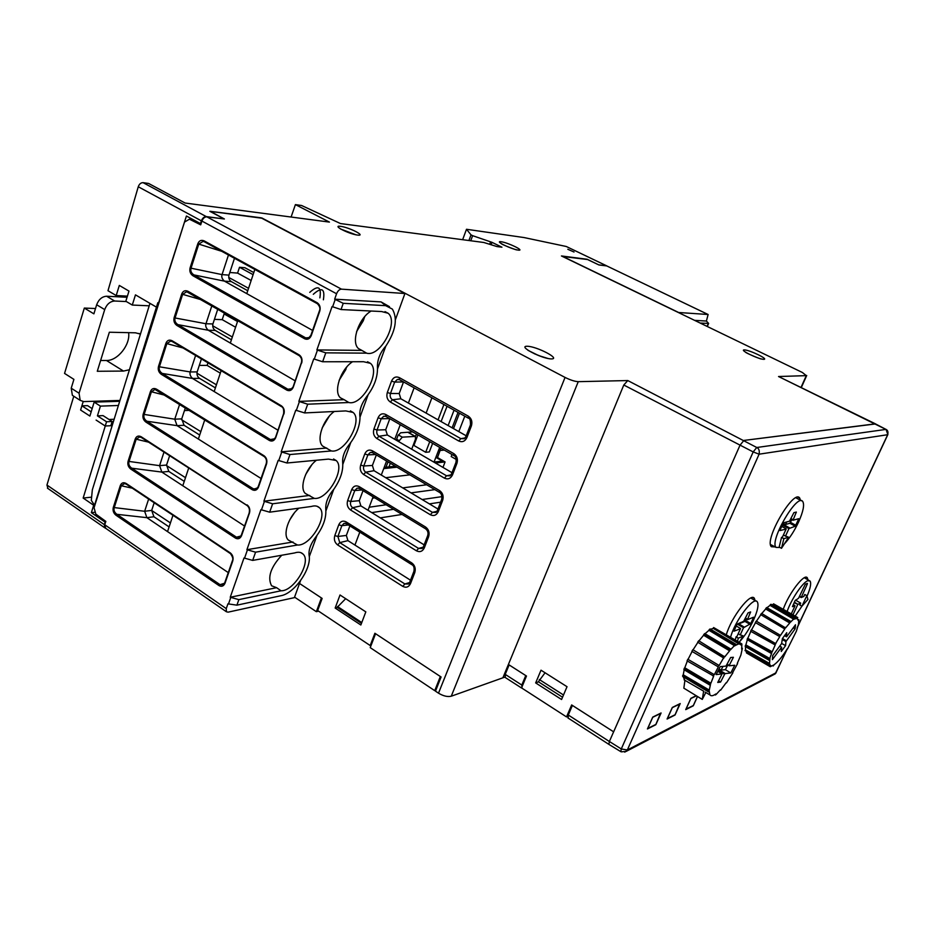 <?xml version="1.0" encoding="UTF-8"?>
<svg xmlns="http://www.w3.org/2000/svg" width="935" height="935" viewBox="0 0 935 935"><rect width="100%" height="100%" fill="white"/><g stroke="black" fill="none" stroke-linecap="round" stroke-linejoin="round"><path stroke-width="1.4" d="M149.951 303.337L92.32 489.882L91.314 500.377L94.54 505.169L157.851 302.671L156.437 307.136L135.47 294.864L132.291 305.055L125.828 301.234L128.983 291.089L119.318 285.432L116.197 295.553L107.981 290.703L138.263 186.755C139.292 183.996 140.904 182.641 143.113 182.664L148.607 183.459L185.118 203.035L329.436 222.098L295.402 204.613L291.101 217.037M412.569 431.9L416.414 434.015M412.732 431.888L400.671 432.788L398.006 435.511L396.241 440.186M409.355 432.145L409.109 432.788M416.379 434.109L415.479 436.505M385.991 467.219L388.013 461.878M504.842 677.115L451.254 696.213C447.573 697.066 443.33 696.061 438.503 693.174L435.488 691.164L441.086 676.987L374.888 633.264L370.19 645.547L317.655 610.532L322.131 598.412L299.527 583.475L321.418 597.933L316.346 611.677L318.578 611.151M438.503 693.174L565.056 377.424C570.373 380.054 574.768 381.468 578.251 381.667L627.782 380.557L623.785 385.021L508.406 664.458L526.487 676.04L521.543 687.891L566.517 716.911L567.837 716.327M541.014 670.196L535.661 682.912L561.573 699.509L567.031 686.711L541.014 670.196M538.478 681.837L535.661 682.912M566.517 716.911L571.659 704.943L613.64 731.824L740.017 445.2L743.909 440.432L875.616 423.929M470.726 240.762L472.631 235.678L471.018 234.86L468.914 240.529M875.44 423.847L778.539 376.524L806.297 375.636L802.394 372.492L561.432 255.956L587.11 259.252L598.774 264.885M411.973 564.763L411.786 562.94C414.918 565.359 415.911 568.573 414.778 572.571L410.535 583.569C408.747 587.122 406.164 588.057 402.775 586.362L337.64 544.93L339.767 542.627L347.925 540.64L410.5 580.191M349.889 525.902L346.347 535.439L347.925 540.64M359.437 488.491L359.133 486.586L425.6 527.036C428.768 529.444 429.773 532.669 428.616 536.725L424.315 547.875C422.503 551.486 419.885 552.468 416.449 550.808L418.576 548.424L352.647 507.67L360.875 505.905L424.139 544.86M363.014 490.676L359.285 500.692L360.875 505.905M439.836 492.593L439.614 490.618C442.816 492.99 443.833 496.24 442.664 500.342L438.293 511.655C436.458 515.337 433.805 516.365 430.334 514.741L363.586 474.489L365.725 472.21L374.012 470.691L437.966 509.026M376.326 454.948L372.399 465.466L374.012 470.691M454.071 455.707L453.837 453.65C457.086 456.011 458.115 459.26 456.923 463.421L452.493 474.91C450.623 478.65 447.935 479.725 444.417 478.136L376.84 438.503L378.979 436.248L387.324 434.985L451.991 472.678M389.825 418.693L385.711 429.749L387.324 434.985M468.517 418.284L468.271 416.145C471.556 418.471 472.596 421.732 471.392 425.951L466.892 437.603C464.999 441.413 462.276 442.535 458.711 440.981L390.292 402.003L392.431 399.759L400.834 398.777L466.214 435.803M458.711 440.981L460.838 438.655L392.431 399.759C390.386 398.287 389.731 396.195 390.468 393.495L394.663 382.088L403.534 381.924M403.417 382.216L399.198 393.53L400.834 398.777M223.745 218.907L206.319 216.616C204.157 216.639 202.509 218.042 201.376 220.835L200.476 223.605L186.427 216.008L139.362 362.897M200.476 223.605L201.072 223.675M354.938 545.07L359.811 532.108M368.016 510.311L373.1 496.824M381.293 475.062L386.576 461.025M394.745 439.31L400.25 424.7M408.396 403.055L414.123 387.85M417.898 434.868L413.913 445.446L425.694 452.295L429.738 441.694M438.071 419.862L443.915 404.516M431.9 397.796L426.126 413.095M425.694 452.295L429.305 451.944L432.636 443.365M441.098 421.58L447.047 406.269M454.059 410.184L448.122 425.554M439.684 447.421L434.039 462.042M371.137 645.279L370.19 645.547M360.84 625.001L365.819 611.876L340.024 594.987L335.162 608.03L360.84 625.001M337.43 607.493L335.162 608.03M464.788 416.192L458.804 431.608M223.792 218.767L209.826 211.31L261.718 218.194M472.631 235.678L492.009 242.34L501.931 247.202L496.941 246.56L483.839 242.492L340.492 223.558L301.619 205.513L295.402 204.613M492.009 242.34L491.097 244.748M606.651 265.832L566.271 246.489L524.056 237.56L466.495 229.274L462.638 239.699M606.908 265.961L598.786 264.85M466.495 229.274L471.018 234.86M489.671 244.304L490.454 242.2M127.417 296.126L116.197 295.553M149.179 305.803L132.291 305.055M567.825 249.283L574.032 252.018L567.825 249.283M565.056 377.424L261.812 217.948M887.899 434.483L887.677 434.717C888.344 431.97 887.783 430.193 885.994 429.399L875.359 423.847L743.909 440.432L740.017 445.2L609.375 741.478L608.907 744.4L620.863 751.67M783.238 609.293C788.824 593.281 804.532 572.921 807.337 577.83L807.969 579.829M652.747 717.087L661.092 712.973L655.821 724.719L647.429 728.961L652.747 717.087M672.312 707.456L680.224 703.564L675.035 715.018L667.087 719.038L672.312 707.456M697.51 696.505L693.267 705.82L685.729 709.63L690.86 698.328L696.189 695.71M726.331 634.701C731.334 617.123 750.828 592.007 754.358 598.318L755.129 600.574M775.197 546.952L771.34 546.706C763.93 539.904 793.838 488.631 799.694 498.039L800.535 500.318M778.539 376.524L886.333 429.597M621.249 748.982L620.887 751.623M626.205 751.424L621.214 751.833M756.801 447.433L753.166 451.932M797.099 628.004L887.853 434.611L886.018 429.34M626.345 751.308L775.208 673.866L787.328 648.82M885.994 429.399L756.766 447.503C758.939 448.519 759.723 450.752 759.103 454.188L753.189 451.932L621.272 748.958L627.327 749.987L624.802 752.149M772.532 674.591L775.197 673.854M328.816 416.741L322.189 427.903M329.249 416.227L322.143 428.02M367.525 361.751L370.424 363.329L363.516 361.716L322.645 361.763L313.739 358.923L298.849 401.395L307.697 404.2L304.623 412.931L345.798 410.921L353.103 412.44C363.283 420.656 344.653 453.685 331.376 450.95L322.715 446.135C315.96 440.362 322.856 419.499 334.298 411.482M304.623 412.931L295.764 410.208L281.178 451.839L326.747 448.04M281.178 451.839L289.967 454.527L331.376 450.95M381.597 311.542L341.041 309.543L332.065 306.587L316.883 349.935L325.789 352.846L366.602 353.149C380.101 357.556 399.292 321.932 388.083 313.225L381.597 311.542M370.424 363.329C381.106 371.791 362.207 406.07 348.825 402.517L307.697 404.2M286.987 463L328.442 459.108L336.121 460.499C345.821 468.482 327.449 500.365 314.289 498.378L272.623 503.79L263.892 501.207L278.186 460.382L286.987 463L289.967 454.527M269.666 512.181L311.378 506.466C314.791 505.438 317.468 505.858 319.419 507.717C328.652 515.466 310.549 546.297 297.494 545.011L255.571 552.176L246.898 549.698L260.923 509.668L269.666 512.181L272.623 503.79M252.672 560.404L294.63 552.947C298.242 551.743 301.035 552.106 303.01 554.034C311.811 561.538 293.952 591.399 281.003 590.78L238.857 599.627L230.244 597.255L243.988 557.996L252.672 560.404L255.571 552.176M300.556 580.647L294.373 597.64L228.093 612.156L226.41 611.759L226.258 608.627L227.93 603.835L236.906 605.167L281.073 595.688C293.929 593.48 310.478 570.595 309.345 556.804C308.071 551.171 310.163 544.637 315.633 537.228C323.078 527.34 326.455 518.037 325.777 509.306C325.368 502.714 328.103 495.971 333.97 489.063C340.48 479.585 343.379 470.726 342.666 462.486C342.28 456.794 344.442 450.857 349.141 444.663C356.153 435.663 359.776 426.582 360.01 417.419C358.947 410.956 361.179 404.013 366.73 396.58C374.281 386.716 377.857 376.863 377.459 367.046C377.272 359.659 380.136 352.553 386.061 345.763C395.669 330.92 397.784 318.695 392.396 309.111L385.664 305.663L381.048 301.9L389.486 306.68M395.435 319.606L404.925 293.52L341.45 289.149C339.417 289.301 337.78 290.843 336.565 293.754L334.66 299.177L343.238 303.314L385.664 305.663M232.488 560.509C233.329 558.978 232.64 556.676 230.442 553.613L230.407 552.971C232.768 554.993 233.551 557.646 232.768 560.942L232.499 560.509M224.926 582.715L224.973 583.311C223.629 586.175 221.653 586.946 219.07 585.626L219.994 584.644L223.301 584.761L224.704 582.891M230.442 553.637L126.19 483.5C123.478 482.039 121.527 482.729 120.311 485.546L113.287 507.471C112.586 510.603 113.486 513.186 115.987 515.232L116.91 514.32L220.017 584.655L224.54 583.253M258.387 486.621L258.469 487.135C257.067 490.139 255.021 491.015 252.345 489.765L257.616 487.825M264.137 456.467L156.648 389.942L156.519 389.17C153.726 387.791 151.704 388.574 150.453 391.52L143.16 414.275C142.424 417.513 143.347 420.119 145.93 422.106L146.865 421.217L253.303 488.818L256.459 488.911L258.247 486.96M264.453 456.666L264.137 455.824C266.58 457.788 267.387 460.476 266.569 463.889L266.475 463.386M241.487 535.136L241.557 535.697C240.178 538.63 238.18 539.448 235.55 538.163L236.485 537.193L239.652 537.333L241.347 535.498M247.085 505.449L141.208 436.774C138.462 435.359 136.475 436.096 135.248 438.971L128.083 461.306C127.37 464.485 128.282 467.079 130.818 469.101L131.753 468.201L236.485 537.193L240.938 536M247.109 504.877C249.505 506.863 250.311 509.528 249.505 512.894L249.224 512.474C249.855 509.587 249.154 507.273 247.144 505.554L141.208 436.774M311.075 335.291L311.215 335.688C309.719 338.902 307.568 339.943 304.752 338.832L305.698 337.897L309.333 337.57M190.097 267.842L191.032 268.193C190.319 270.928 191.278 273.172 193.931 274.913L192.984 275.778C190.284 273.885 189.314 271.243 190.097 267.842L197.811 243.755C199.132 240.611 201.259 239.664 204.192 240.891L204.368 241.803L317.339 303.665L317.269 302.788C319.84 304.67 320.682 307.405 319.805 311.004L319.665 310.619C320.354 307.615 319.653 305.348 317.549 303.781L317.339 303.665C319.782 306.212 320.495 308.55 319.478 310.677L310.876 335.338M275.685 437.72C274.247 440.782 272.178 441.717 269.455 440.514L270.39 439.555L273.476 439.672L275.685 437.72L283.831 413.539M158.494 366.45L159.406 366.789C158.728 369.43 159.663 371.639 162.234 373.427L161.299 374.316C158.681 372.352 157.746 369.734 158.494 366.45L165.916 343.262C167.19 340.258 169.247 339.417 172.087 340.737L172.239 341.555L281.493 406.608M281.774 406.783L281.47 405.883C283.959 407.824 284.778 410.523 283.936 414.006M293.263 387.219C291.813 390.351 289.698 391.344 286.928 390.175L287.875 389.24L290.855 389.357L293.263 387.219L301.573 362.593M174.144 317.608L175.067 317.97C174.366 320.647 175.324 322.879 177.93 324.644L176.984 325.509C174.331 323.592 173.384 320.95 174.144 317.608L181.717 293.976C183.015 290.914 185.107 290.014 187.993 291.299L188.11 292.129L186.719 291.708L182.641 294.338L181.717 293.976M299.481 355.803L299.188 354.856C301.713 356.761 302.554 359.484 301.689 363.025M404.925 293.52L260.935 217.785L210.305 211.31L224.4 218.989L206.822 216.827C204.66 216.862 203.024 218.264 201.913 221.057L200.698 224.844L189.419 219.199L184.511 222.086L94.061 507.728L95.814 514.086L105.83 521.403L104.743 524.769L105.655 528.287L104.743 527.784L104.358 524.664L105.129 522.151L91.361 512.672L93.675 505.262L94.528 505.157M316.883 349.935L361.81 350.38L366.602 353.149M361.81 350.38L358.537 348.615C350.66 342.303 358.771 317.935 371.183 311.028M364.755 316.614L356.609 331.621M298.849 401.395L344.115 399.677L348.825 402.517M344.115 399.677L340.445 397.831C333.152 391.788 340.62 369.267 352.553 361.728M346.897 366.836L339.148 380.346M316.451 460.23L316.392 460.277C305.464 468.669 299.118 487.965 305.359 493.47L314.289 498.378M309.73 495.41L263.892 501.207M298.919 508.173C288.436 516.798 282.51 534.773 288.319 540.033L297.494 545.011M293.006 541.984L246.898 549.698M281.739 555.238C270.659 567.3 267.27 577.479 271.594 585.777L276.596 587.683L281.003 590.78M276.596 587.683L230.244 597.255M334.66 299.177L381.048 301.9M207.967 362.838L207.126 365.386L220.309 373.147M199.295 365.41L207.126 365.386M196.934 373.205L216.429 384.799M195.602 355.475L190.214 371.955L197.168 371.896L201.422 358.947M197.168 371.896C196.619 374.619 197.39 376.77 199.506 378.336L215.401 387.885M385.851 345.985L377.553 368.811M368.098 394.815L359.963 417.209M350.73 442.606L342.818 464.368M333.76 489.297L325.918 510.872M316.988 535.451L309.286 556.629M189.419 219.199L193.159 219.643M189.595 410.348L184.464 410.558M214.419 319.373L222.214 319.653L224.108 313.938L226.399 314.031M229.811 272.494L237.583 273.09L251.164 280.488M253.806 272.564L244.888 267.726L239.5 267.281L237.583 273.09M293.146 386.774L301.374 362.663C302.157 359.917 301.456 357.579 299.258 355.674L186.708 291.732M290.902 389.334L293.041 387.055M299.27 355.697L188.11 292.129M275.58 437.229L283.632 413.621C283.971 409.565 283.27 407.239 281.529 406.655L172.204 341.532M273.523 439.649L275.451 437.545M170.684 341.088L172.18 341.509L170.696 341.053L166.839 343.613L165.916 343.262M312.594 330.429L224.447 281.143L193.931 274.913L305.722 337.909L308.632 338.014L310.981 335.536M204.356 241.791L203.059 241.382L204.321 241.768L203.059 241.394L198.758 244.105L197.811 243.755M241.277 535.252L249.423 512.345M141.232 437.393L139.595 436.925L136.148 439.31L128.983 461.645C128.329 464.192 129.252 466.378 131.753 468.201L161.837 472.082L244.502 525.996M155 389.392L151.365 391.87L144.072 414.614C143.394 417.209 144.329 419.406 146.865 421.217L177.066 425.647L261.04 478.486M156.566 389.848L155.011 389.392M266.276 463.491C266.907 460.534 266.218 458.22 264.184 456.549L155 389.439M223.301 584.749L224.762 583.101M126.19 484.061L124.484 483.57L121.211 485.884L114.187 507.798C113.532 510.3 114.444 512.485 116.91 514.32L146.888 517.663L228.269 572.606M230.372 553.485L126.295 484.19M364.685 316.696L363.259 320.81L356.632 331.516M346.231 367.619L345.868 369.477L339.183 380.241M199.506 378.336L192.54 378.441L214.173 391.555L221.127 370.681M190.167 371.943C189.583 374.281 190.378 376.443 192.552 378.406M184.253 481.385L168.849 471.439L161.837 472.082L159.569 465.653L166.57 465.046L169.644 455.707M166.57 465.046L168.849 471.439M185.492 477.692L166.453 465.501M234.475 258.294L228.946 275.124C228.362 277.94 229.168 280.103 231.354 281.622L247.752 290.727M228.748 277.438L248.558 288.307M239.5 267.281L253.105 274.656M224.108 313.938L237.502 321.5M217.785 309.099L212.911 323.954C212.339 326.736 213.133 328.886 215.284 330.429L231.424 339.767M212.677 325.766L232.347 336.997M235.597 327.238L222.214 319.653M185.387 407.742L181.741 418.857L184.055 425.273L177.066 425.647L174.763 419.196L181.741 418.857M199.693 435.02L184.055 425.273M200.826 431.631L181.554 419.721M151.68 510.405L153.924 516.763L146.888 517.663L144.644 511.27L151.68 510.405L154.181 502.773M169.095 526.908L153.924 516.763M170.427 522.922L151.657 510.475M295.063 380.779L208.341 330.254C206.027 328.162 205.244 325.988 205.981 323.744L211.871 305.722M277.87 430.147L214.173 391.555M231.354 281.622L224.447 281.143C222.098 279.086 221.303 276.9 222.051 274.61L228.467 254.998M163.999 452.084L159.569 465.653L128.083 461.306M179.672 404.189L174.763 419.196L143.16 414.275M148.63 499.08L144.644 511.27L113.287 507.471M182.804 485.756L188.718 467.979M254.834 269.444L246.782 293.637M221.7 251.293L198.758 244.105L191.032 268.193L222.051 274.61L228.946 275.124M237.817 320.565L230.326 343.063M201.609 299.854L182.641 294.338L175.067 317.97L205.981 323.744L212.911 323.954M215.284 330.429L208.341 330.254L177.93 324.644L287.886 389.252L291.79 388.691M204.788 419.757L198.36 439.053M167.54 531.606L172.963 515.302M678.307 312.477L708.122 314.499L706.404 321.044L708.625 323.417L700.198 323.066M706.404 321.044L694.588 320.354M707.924 314.405L606.768 265.926L598.949 264.967L587.531 259.533L562.473 256.459M678.366 312.36L562.519 256.342M679.71 703.81L675.082 714.737L667.298 718.583M672.195 707.701L679.955 703.962M672.265 707.748L667.368 718.629M660.566 713.23L655.856 724.426L647.628 728.494M652.63 717.332L660.811 713.393M652.7 717.379L647.71 728.54M106.555 421.767L97.427 415.865L103.06 415.619L112.165 421.498L106.555 421.767L83.157 498.051L91.618 497.151M97.427 415.865L100.407 406.129L118.394 405.486M112.165 421.498L110.844 425.717L112.165 425.647M91.174 411.832L81.906 405.837L80.609 410.044L83.18 401.594M81.906 405.837L87.574 405.638L92.168 408.607M434.261 461.469L435.055 461.937M433.793 462.065L442.419 461.142L435.862 457.332M436.096 456.724L445.072 461.937L435.383 462.989M445.072 461.937L442.968 467.418M440.595 502.188L429.399 503.883M393.588 509.306L371.744 512.602M402.027 514.449L380.311 517.873M402.716 487.895L426.641 484.774M434.845 489.636L411.049 492.885M374.795 497.852L372.598 498.156M442.056 496.625L422.117 499.524M386.132 504.76L369.185 507.226M417.91 479.632L409.857 474.851L385.711 477.703M396.954 467.173L383.712 468.61M47.977 488.537L46.949 485.043L73.783 396.241M83.157 498.051L93.675 505.262M80.609 410.044L89.889 416.052L94.154 402.12L100.407 406.129M91.361 512.672L95.3 512.205M294.56 597.138L316.346 611.677M411.704 449.186L415.467 439.216L415.374 436.411L402.272 437.159L398.591 441.554M390.339 463.246L388.948 466.892M408.174 432.227L415.082 436.236M451.991 454.515L451.196 456.549L456.268 459.482M444.312 450.086L440.093 450.495M395.33 466.214L384.168 467.406M434.74 690.661L440.338 676.496L375.566 633.708L370.225 647.628L434.74 690.661L435.839 690.275M114.14 419.254L109.056 419.488M119.692 401.29L94.154 402.12M361.459 623.353L337.184 607.329L345.681 598.692M361.775 622.535L337.488 606.511M568.176 718.103L568.281 715.018L572.384 705.434L613.64 731.824M610.099 739.865L613.617 731.824M505.274 677.501L505.216 674.369L509.119 664.925L525.762 675.573L521.8 685.051L522.034 688.207M562.543 697.229L538.373 681.767L545.07 672.768M563.501 694.986L539.308 679.535M440.899 448.122L437.44 457.507M779.755 636.63L755.34 622.558L779.755 636.63L775.477 643.783L751.366 629.769L775.863 643.689M755.34 622.558L756.228 621.12L780.515 635.379L784.804 628.974L760.634 614.599L784.804 628.974M779.58 636.349L780.339 635.099M751.366 629.769L750.63 631.254L775.22 644.963L772.216 651.777L771.667 652.244L747.603 638.231L772.216 651.777M774.835 645.068L775.477 643.783M747.603 638.231L747.112 639.587L771.235 653.401L771.772 652.946L769.388 659.42L745.405 645.466L745.849 644.928L770.019 658.661M771.235 653.401L771.667 652.244M745.405 645.466L745.207 646.506L769.201 660.32L769.832 659.549L769.54 663.464L768.897 664.446L745.02 650.561L745.476 649.883L769.54 663.464M769.201 660.32L769.388 659.42M745.02 650.561L768.979 664.96L769.634 663.979L770.113 665.124L769.201 664.621M746.317 651.859L746.469 652.934L770.23 666.713L773.654 664.995L773.198 666L772.439 665.568M770.113 665.124L770.814 665.65L770.23 666.713M773.198 666L774.203 664.645C778.06 661.875 782.443 656.545 787.352 648.668L787.27 648.797M787.515 648.937L796.386 631.183L798.478 624.335L798.841 619.554L798.21 620.501L797.158 618.619L797.742 617.567L773.549 603.835L797.426 617.439L796.842 618.491L773.151 604.571L773.549 603.835M793.908 619.332L770.031 605.366L770.335 604.653L794.364 618.304L790.426 622.242L790.706 621.354L766.688 607.551L765.858 608.381L789.993 622.079L789.724 622.967L765.671 609.001L765.858 608.381M770.335 604.653L770.989 604.29L794.902 617.988L794.446 619.017L796.842 618.491M789.993 622.079L790.706 621.354M760.634 614.599L761.558 613.395L785.587 627.923L789.724 622.967M784.862 628.355L785.634 627.303M784.453 635.765L786.697 636.665L795.498 624.767L795.089 628.869L785.938 641.585L782.303 639.552M779.615 646.26L781.637 647.254L779.72 646.12M781.485 647.324L772.392 659.654L772.696 655.622L781.637 643.537L782.385 638.57L786.732 632.679L786.37 636.817M782.431 638.5L786.335 640.744M781.672 643.444L785.575 645.653L781.274 651.485L781.637 647.254M785.938 641.585L785.575 645.653M751.646 629.699L755.48 622.757M756.415 621.226L760.611 615.043M761.768 613.512L765.671 609.001M766.981 607.715L770.031 605.366M771.609 604.653L773.151 604.571M745.476 649.883L745.546 646.704M745.849 644.928L747.346 639.715M748 637.915L750.828 631.37M793.231 627.829L795.089 628.869M807.933 599.405L801.926 606.196L806.847 595.653L807.933 599.405M806.847 595.653L804.754 594.485L803.855 596.437L801.201 597.547L799.343 596.553M795.159 616.095L801.926 606.196L799.822 605.062L800.734 603.122L797.952 604.326L794.364 602.21M791.279 613.874L794.914 606.09L792.436 606.651L795.066 600.702L798.583 598.19L805.304 584.211L807.396 583.37L807.349 583.966L801.201 597.547M794.131 602.713L797.952 604.326M794.949 605.611L793.242 604.606M799.53 596.144L801.237 597.068M795.44 600.083L800.734 603.122M787.13 611.513C791.22 599.393 802.686 582.341 807.782 580.728L810.096 581.044C811.405 583.288 810.388 588.349 807.022 596.261M797.719 604.629L792.962 614.844M737.551 641.328L738.276 638.184L743.278 636.01L739.246 642.322M743.278 636.01L738.147 633.872M735.307 640.008L736.032 636.852L736.967 636.443L740.497 628.729L733.987 631.183L736.803 624.673L743.722 621.202L748.012 612.916L750.606 611.922L747.427 619.683L745.207 618.456M738.276 638.184L736.032 636.852M747.427 619.683L753.575 617.205L750.805 623.563L743.524 627.736L737.177 624.054M746.305 619.063L744.973 621.401L740.345 623.306L740.742 622.429M740.345 623.306L739.491 622.944M745.394 618.023L747.451 619.169M736.219 625.959L740.508 628.495M738.183 623.481L744.073 626.999M743.524 627.736L740.158 635.075M730.597 637.226C734.817 620.84 753.961 595.653 757.292 601.848C758.916 604.711 757.654 610.8 753.516 620.115C749.473 628.682 744.856 635.87 739.655 641.679M734.77 645.875L708.975 630.307L709.268 629.547L735.202 644.776L730.434 649.872L730.632 648.983L704.733 633.556L703.728 634.62L729.791 649.918L729.581 650.807L703.599 635.239L703.728 634.62M709.268 629.547L710.109 628.974L735.915 644.273L735.483 645.372L738.79 643.888L713.206 628.367L713.627 627.56L739.398 642.719L738.79 643.888M735.202 644.776L735.915 644.273M729.791 649.918L730.632 648.983M723.865 658.123L697.685 642.193L723.807 657.55L719.144 665.51L692.823 649.708L719.144 665.51M697.685 642.193L698.714 640.755L724.754 656.873L729.581 650.807M723.807 657.55L724.695 656.312M692.823 649.708L691.888 651.333L718.325 666.912L714.317 674.673L687.809 659.269L714.317 674.673M718.01 666.737L718.828 665.334M687.809 659.269L687.085 660.87L713.685 676.063L710.88 683.228L710.203 683.859L684.303 668.221L684.782 667.789L710.88 683.228M713.148 676.309L713.779 674.93M684.303 668.221L683.882 669.612L709.829 685.051L710.506 684.408L709.268 690.088L708.531 691.023L682.725 675.444L683.251 674.801L709.268 690.088M709.829 685.051L710.203 683.859M682.725 675.444L682.667 676.437L708.461 691.865L709.197 690.93L709.946 694.904L705.083 692.075M708.461 691.865L708.531 691.023M714.808 694.647L716.14 694.471L720.289 689.925M709.946 694.904C711.056 696.283 713.019 695.967 715.848 693.945L715.427 695.009M720.663 690.147L726.144 682.749M726.448 682.924L732.876 672.838M737.271 663.429L740.871 655.096L742.378 648.271L741.665 649.171L741.876 643.958L741.174 645.056L739.269 643.864L739.877 642.696L713.627 627.56M732.584 672.686L737.575 663.616M741.724 647.873L742.378 648.271M739.842 642.754L741.876 643.958M727.816 664.984L725.396 669.659L721.049 670.103L722.977 666.374M721.049 670.103L718.992 669.051M727.313 663.979L729.218 665.79L727.021 664.54M717.823 671.307L722.054 673.925L717.741 682.445L720.558 682.094L718.559 680.867M722.054 673.925L716.128 674.567L720.231 666.632L725.992 666.094L730.656 657.504L733.402 657.293L729.335 665.147M718.711 669.577L725.186 673.574L724.613 674.264L718.267 670.442M724.613 674.264L720.558 682.094M684.782 667.789L687.33 661.022M705.037 633.731L708.975 630.307M710.612 629.267L713.206 628.367M684.899 680.505L683.193 676.753M683.251 674.801L684.198 669.787M688.183 659.105L692.11 651.461M693.057 649.837L697.732 642.59M698.959 640.907L703.599 635.239M725.396 669.659L730.784 672.966L725.186 673.574M729.218 665.79L734.77 665.264L730.784 672.966M705.831 692.508L702.267 699.415L703.634 691.234M703.541 691.094L684.923 680.341L683.847 688.172L702.267 699.415M319.863 297.879C321.605 286.671 318.227 284.836 309.742 292.375M323.381 299.808C325.146 288.588 321.78 286.753 313.295 294.303M95.51 308.527L84.325 308.071L64.55 373.416L73.912 379.376L71.224 388.2L72.369 395.33L73.748 396.218M129.439 369.746L123.502 371.066L97.287 371.277L109.348 332.229L135.517 332.813L140.437 334.111M100.629 360.478L106.438 360.478C117.6 360.945 130.561 344.583 128.598 332.661M119.949 400.449L83.659 401.594L80.176 400.355L79.066 393.226L71.224 388.2M126.389 301.561L114.643 301.012L106.59 296.231L127.066 297.272M79.066 393.226L104.708 309.59C106.812 304.202 110.12 301.35 114.643 301.012M84.325 308.071L93.886 313.844L96.656 304.763C98.748 299.399 102.055 296.547 106.59 296.231M781.496 548.319L783.857 538.677L788.614 537.251L781.496 548.319L779.182 547.057L781.543 537.38L782.431 537.111L786.113 529.081L780.059 530.542L780.106 529.829L783.588 522.805L789.502 521.192L793.897 512.66L796.339 512.064L792.997 520.234L790.694 519.065M788.614 537.251L783.378 535.054M783.857 538.677L781.543 537.38M792.997 520.234L798.806 518.691L795.253 526.218L788.953 528.579L782.314 524.991M791.84 519.638L789.9 523.273L785.517 524.488L786.674 521.964M785.517 524.488L783.039 523.448M790.928 518.563L793.044 519.661M781.695 526.358L786.125 528.813M782.724 524.079L789.502 527.854M788.953 528.579L785.458 536.222M779.93 547.466L776.062 547.407C769.084 541.108 797.356 492.593 802.768 501.546C804.603 504.783 803.212 511.597 798.595 521.999C794.271 531.162 789.491 538.502 784.266 543.995M690.743 698.585L696.435 695.85M697.44 696.47L693.314 705.539L685.928 709.197M690.813 698.62L685.986 709.233M508.406 664.458L502.878 677.828M578.251 381.667L451.254 696.213M801.003 387.464L806.297 375.636M444.417 478.136L446.544 475.786L378.979 436.248C376.957 434.763 376.314 432.671 377.039 430.007L373.906 429.06L378.044 417.805C379.785 414.1 382.333 412.99 385.699 414.45L453.837 453.65M376.84 438.503C373.79 436.248 372.808 433.092 373.906 429.06M385.711 429.749L377.039 430.007L381.176 418.763L378.044 417.805M386.05 416.519L385.699 414.45M389.661 418.6L381.176 418.763L383.747 416.204L385.723 416.309M452.493 474.91L451.558 473.811L455.941 462.439M451.511 473.905L450.074 475.833L446.544 475.786L451.009 474.875M456.923 463.421L455.976 462.334C456.49 458.442 455.777 456.186 453.826 455.567L385.769 416.367L383.747 416.204L385.559 416.262M430.334 514.741L432.461 512.368L365.725 472.21C363.727 470.702 363.084 468.634 363.797 465.992L360.688 465.081L364.755 453.978C366.473 450.343 368.998 449.279 372.329 450.775L439.614 490.618M363.586 474.489C360.571 472.21 359.601 469.066 360.688 465.081M372.399 465.466L363.797 465.992L367.876 454.913L364.755 453.978M372.644 452.762L372.329 450.775M375.601 454.515L367.876 454.913L370.283 452.447L372.317 452.528M438.293 511.655L437.393 510.51L441.706 499.313M437.346 510.627L436.037 512.415L432.461 512.368L437.031 511.293M442.664 500.342L441.752 499.208C442.115 495.76 441.402 493.505 439.602 492.453L372.387 452.61L370.283 452.447L372.025 452.447M347.645 500.587L350.754 501.476C350.041 504.082 350.672 506.151 352.647 507.67L350.52 509.961C347.539 507.658 346.581 504.538 347.645 500.587L351.665 489.648C353.36 486.071 355.849 485.055 359.133 486.586M416.449 550.808L350.52 509.961M424.315 547.875L423.426 546.683L427.681 535.661M423.391 546.8L422.199 548.459L418.576 548.424L423.216 547.174M359.285 500.692L350.754 501.476L354.774 490.548L351.665 489.648M428.616 536.725L427.727 535.545C428.475 532.763 427.762 530.519 425.577 528.801L425.799 528.941M361.857 489.963L354.774 490.548L357.03 488.187L359.098 488.234M425.6 527.036L425.577 528.801L359.192 488.339L357.03 488.187L358.689 488.117M402.775 586.362L404.89 583.966L339.767 542.627L337.886 536.468L334.8 535.603L338.75 524.827C340.422 521.298 342.888 520.316 346.125 521.882L411.786 562.94M337.64 544.93C334.695 542.604 333.748 539.495 334.8 535.603M346.347 535.439L337.886 536.468L341.848 525.692L338.75 524.827M346.417 523.717L346.125 521.882M348.381 524.956L341.848 525.692L343.963 523.413L346.067 523.436M410.535 583.569L409.682 582.33L413.866 571.472M409.623 582.458L408.56 584.001L404.89 583.966L409.588 582.552M414.778 572.571L413.913 571.355C414.521 567.767 413.808 565.523 411.762 564.623L346.172 523.577L343.963 523.413L345.553 523.296M399.198 393.53L390.468 393.495L387.324 392.513L391.52 381.094C393.284 377.331 395.867 376.174 399.28 377.6L468.271 416.145M390.292 402.003C387.195 399.771 386.213 396.604 387.324 392.513M399.642 379.75L397.41 379.423L394.663 382.088L391.52 381.094M471.392 425.951L470.422 424.911C470.621 420.283 469.896 418.027 468.271 418.132L399.362 379.598L399.28 377.6M397.41 379.423L399.327 379.563L397.41 379.423M466.892 437.603L465.922 436.551L470.387 425.004M465.887 436.645L464.298 438.714L460.838 438.655L465.162 437.931M340.55 226.317C331.411 225.078 348.79 234.03 357.649 235.094C366.52 236.193 349.351 227.415 340.55 226.317M744.353 349.9C738.79 349.737 758.577 359.356 763.778 359.332C769.061 359.367 749.59 349.935 744.353 349.9M527.211 346.254C517.219 345.973 541.973 358.947 551.475 358.911C560.965 358.947 536.69 346.336 527.211 346.254M534.271 353.699L542.242 356.866M501.148 241.733C493.832 240.692 511.258 249.236 518.282 250.112C525.353 251.036 508.161 242.644 501.148 241.733M627.782 380.557L756.731 447.479M623.785 385.021L753.178 451.921M452.108 427.809L458.057 412.428M201.376 220.835L138.263 186.755M206.319 216.616L143.113 182.664M566.271 246.489L606.57 265.809M787.071 649.112L775.956 672.814L627.327 749.987L759.103 454.188L887.677 434.717L797.298 627.338M621.272 748.958L609.375 741.478M325.789 352.846L322.645 361.763M236.906 605.167L238.857 599.627M343.238 303.314L341.041 309.543M299.375 401.711L296.29 410.512M224.973 583.311L232.768 560.942M115.987 515.232L219.07 585.626M230.407 552.971L126.19 483.5M258.469 487.135L266.569 463.889M145.93 422.106L252.345 489.765M264.137 455.824L156.519 389.17M241.557 535.697L249.505 512.894M130.818 469.101L235.55 538.163M304.752 338.832L192.984 275.778M204.192 240.891L317.269 302.788M319.805 311.004L311.215 335.688M269.455 440.514L161.299 374.316M172.087 340.737L281.47 405.883M286.928 390.175L176.984 325.509M187.993 291.299L299.188 354.856M226.258 608.627L104.743 524.769M228.456 604.068L230.723 597.582M244.491 558.324L247.389 550.025M261.426 509.984L264.383 501.522M281.692 452.154L278.7 460.698M317.409 350.239L314.265 359.215M335.162 299.586L332.603 306.879M336.565 293.754L201.913 221.057M311.799 464.8L305.71 474.431M294.338 512.918L289.815 519.778M206.822 216.827L341.45 289.149M274.539 438.796L270.39 439.555L162.234 373.427L192.54 378.441M190.214 371.955L159.406 366.789L166.839 343.613L182.98 347.96M135.248 438.971L148.56 442.15M150.453 391.52L165.401 395.353M120.311 485.546L132.326 488.199M708.274 323.51L707.059 326.385M606.768 265.926L707.853 314.394M96.106 420.084L105.223 425.998L110.844 425.717M104.358 524.664L46.949 485.043M396.615 439.205L398.964 440.572M402.272 437.159L398.31 434.857M407.835 432.25L414.649 436.189M609.375 741.502L568.281 715.018M521.8 685.051L505.216 674.369M806.73 583.639L807.349 583.966M752.804 617.474L753.446 617.813M745.639 620.513L750.805 623.563M744.973 621.401L750.139 624.451M749.823 612.18L750.478 612.542M106.438 360.478L123.502 371.066M104.708 309.59L96.656 304.763M797.777 518.925L798.665 519.369M790.566 522.408L795.919 525.353M789.9 523.273L795.253 526.218M795.288 512.298L796.199 512.754M806.706 375.519L801.283 387.604M340.527 228.993L355.978 234.814M761.172 358.9C762.376 359.917 745.721 353.033 745.417 352.133M548.015 358.491L538.607 355.557L527.959 350.321M516.704 249.82C517.815 250.709 502.013 244.713 501.382 243.719M453.51 428.604L459.482 413.223M753.026 597.558L754.358 598.318M806.297 577.257L807.337 577.83M775.232 673.831L776.097 672.732M798.198 497.256L799.694 498.039M350.38 410.897L353.103 412.44M384.998 311.624L388.083 313.225M333.573 459.003L336.121 460.499M317.035 506.267L319.419 507.717M300.801 552.632L303.01 554.034M226.41 611.759L105.117 527.901M310.876 335.373L308.562 338.038M317.351 303.688L204.333 241.779M241.277 535.299L239.664 537.333M139.584 436.972L141.267 437.44M141.302 437.475L247.156 505.578M266.265 463.479L258.177 486.726M258.177 486.761L256.459 488.923M232.488 560.497L224.704 582.844M124.472 483.617L126.225 484.108M186.883 291.743L188.017 292.071M170.895 341.111L171.946 341.392M139.841 436.984L140.741 437.183M155.233 389.451L156.215 389.696M124.752 483.629L125.547 483.804M707.316 326.502L708.625 323.417M47.416 488.152L104.743 527.784M567.907 717.928L608.895 744.377M504.97 677.314L521.508 687.985M440.946 448.145L437.522 457.554M809.149 580.506L804.334 577.748M756.076 601.123L750.793 598.003M689.972 683.263L684.104 679.838M138.976 333.433L140.39 334.286M80.176 400.355L72.369 395.33M801.412 500.798L795.907 497.782M776.062 547.407L770.522 544.509"/></g></svg>
